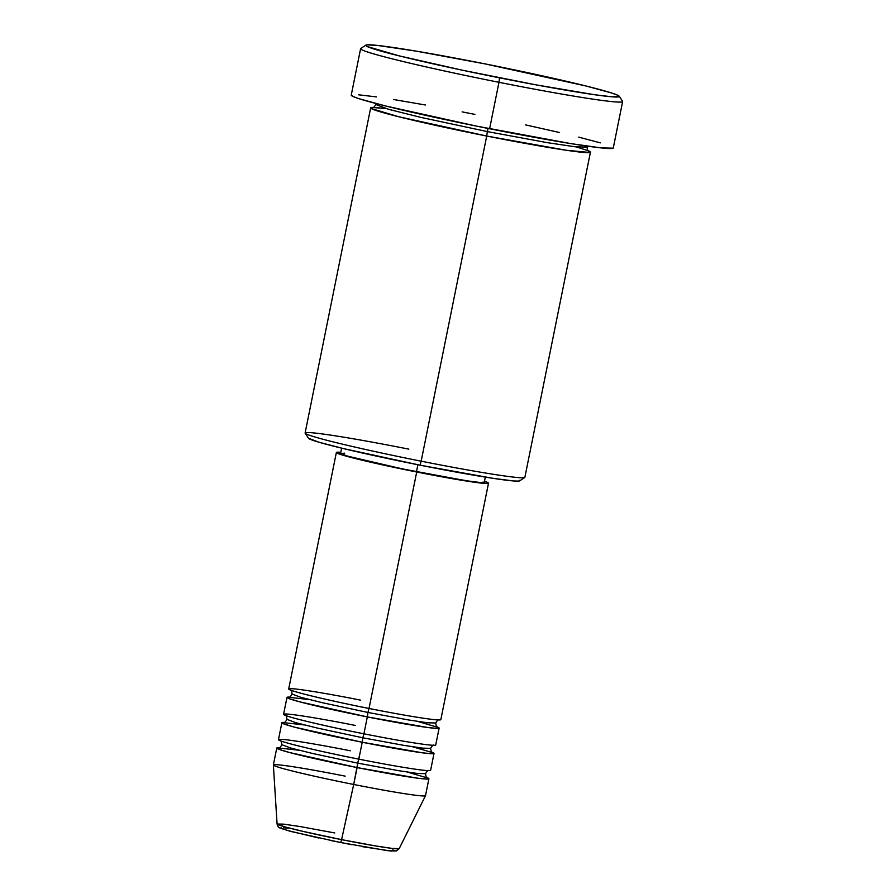 <?xml version="1.0" encoding="UTF-8"?>
<svg xmlns="http://www.w3.org/2000/svg" width="896" height="896" viewBox="0 0 896 896"><rect width="100%" height="100%" fill="white"/><g stroke="black" fill="none" stroke-linecap="round" stroke-linejoin="round"><path stroke-width="1.34" d="M407.355 772.072L428.4 778.232L427.011 779.083L417.67 778.198L357.112 767.581A77.605 3.248 -168.6 0 1 276.763 748.082L273.358 764.971A77.605 3.248 11.4 0 0 353.707 784.47A77.605 3.248 -168.6 0 0 425.499 795.682L399.19 848.635L392.112 848.4L376.04 846.003L341.578 839.642L353.707 784.47L341.578 839.642A62.283 2.61 11.4 0 0 399.19 848.635L396.525 850.92L388.114 850.763L340.726 842.554L290.472 831.365L279.821 827.949C278.477 827.557 277.57 826.246 277.088 824.006A62.283 2.61 11.4 0 0 341.578 839.642L340.726 842.554L341.578 839.642L303.229 831.443L284.805 826.851L277.088 824.006L283.741 824.141L299.824 826.504L334.723 832.944M367.942 712.454L369.006 708.467L367.942 712.454L408.755 719.992L427.672 722.792L435.758 723.005L427.672 722.792L408.755 719.992L367.942 712.454L367.326 716.912L367.942 712.454L322.549 702.755L300.866 697.334L292.062 694.03L300.866 697.334L322.549 702.755L367.942 712.454M336.37 452.491A77.605 3.248 -168.6 0 1 340.805 452.301L336.482 452.726L351.658 457.587L416.707 472.002L369.029 708.467L416.707 472.002A77.605 3.248 -168.6 0 1 336.37 452.491L288.691 688.957A77.605 3.248 11.4 0 0 369.029 708.467L370.317 702.106M417.581 721.403L438.614 727.563L437.226 728.414L427.896 727.53L367.326 716.912A77.605 3.248 -168.6 0 1 286.989 697.402A77.605 3.248 -168.6 0 1 289.419 697.088M362.835 737.8L363.899 733.802L362.835 737.8L403.637 745.326L422.565 748.138L430.651 748.339L422.565 748.138L403.637 745.326L362.835 737.8L362.219 742.246L362.835 737.8L317.442 728.09L295.758 722.669L286.955 719.365L295.758 722.669L317.442 728.09L362.835 737.8M286.989 697.402L283.573 714.291A77.605 3.248 11.4 0 0 363.922 733.802L365.198 727.44M412.462 746.738L433.507 752.898L432.118 753.749L422.789 752.864L362.219 742.246A77.605 3.248 -168.6 0 1 281.87 722.736A77.605 3.248 -168.6 0 1 284.312 722.422M426.787 777.526A77.605 3.248 -168.6 0 1 428.915 778.758A77.605 3.248 -168.6 0 1 357.112 767.581L353.707 784.47L357.728 763.134L398.53 770.661L417.446 773.472L425.544 773.685L417.446 773.472L398.53 770.661L357.728 763.134L360.091 752.786M305.166 433.216L308.538 438.29A107.789 4.514 11.4 0 0 420.067 465.181L421.165 461.182A112.101 4.693 -168.6 0 1 305.166 433.216A112.101 4.693 -168.6 0 1 408.834 449.142M365.837 45.136L360.774 48.496A133.65 5.6 11.4 0 0 498.971 82.309L499.587 77.851A129.338 5.421 -168.6 0 1 365.837 45.136A129.338 5.421 -168.6 0 1 485.363 63.952L416.226 51.139L377.474 45.427L366.923 44.856L365.882 45.73L367.192 46.536L399.134 55.854L462.538 70.246L536.032 84.862L594.843 94.763L612.158 96.813L619.158 96.634L617.77 95.267L611.554 92.971L585.827 85.949L485.363 63.952A129.338 5.421 -168.6 0 1 619.203 96.219A129.338 5.421 -168.6 0 1 499.587 77.851L498.971 82.309A133.65 5.6 -168.6 0 1 360.606 48.709L351.243 95.155A133.65 5.6 11.4 0 0 489.608 128.755L498.971 82.309L489.608 128.755A133.65 5.6 11.4 0 0 613.278 147.997L622.642 101.539A133.65 5.6 -168.6 0 1 498.971 82.309A133.65 5.6 11.4 0 0 622.574 101.293L619.203 96.219M588.426 150.965L588.437 150.965C587.888 151.189 587.429 149.901 587.07 147.101L575.176 146.787L547.355 142.666L487.334 131.589L547.355 142.666L575.176 146.787L587.07 147.101L587.384 146.138M576.184 146.91L587.922 150.606L589.971 152.488L566.294 150.27L486.718 136.046L487.334 131.589L486.718 136.046A112.101 4.693 -168.6 0 1 370.675 107.867A112.101 4.693 -168.6 0 1 373.419 107.397M355.387 725.469C332.998 720.877 281.568 711.648 283.696 714.538C287.896 717.819 341.869 729.557 363.922 733.802L367.326 716.912L363.922 733.802A77.605 3.248 11.4 0 0 435.725 744.979L439.13 728.078A77.605 3.248 -168.6 0 1 367.326 716.912L299.981 701.904L289.229 698.69L287.504 697.144L309.445 699.597M341.645 448.146L340.592 453.342A73.293 3.069 11.4 0 0 416.472 471.766L417.894 464.744L416.472 471.766A73.293 3.069 11.4 0 0 484.288 482.317L485.341 477.12M370.675 107.867L305.11 433.003A112.101 4.693 11.4 0 0 421.165 461.182L486.718 136.046L421.165 461.182A112.101 4.693 11.4 0 0 524.877 477.322L590.442 152.174A112.101 4.693 -168.6 0 1 486.718 136.046L398.451 116.682L371.235 108.506L373.363 107.386L385.851 108.528M428.915 778.758L425.51 795.648A77.605 3.248 11.4 0 1 353.707 784.47A77.605 3.248 -168.6 0 1 273.358 765.005A77.605 3.248 -168.6 0 1 345.162 776.138M276.763 748.082A77.605 3.248 -168.6 0 1 279.205 747.757M281.87 722.736L278.466 739.626A77.605 3.248 11.4 0 0 358.814 759.136L362.219 742.246L358.814 759.136A77.605 3.248 11.4 0 0 430.618 770.314L434.022 753.424A77.605 3.248 -168.6 0 1 362.219 742.246L294.874 727.238L284.122 724.024L282.397 722.49L304.338 724.942M431.906 752.181A77.605 3.248 -168.6 0 1 434.022 753.424M288.434 828.285L283.73 827.781M281.098 827.725L280.627 828.117L282.341 828.934M286.182 830.166L318.696 837.984M329.549 840.28L351.747 844.693M362.242 846.642L391.294 851.066M393.938 851.122L394.408 850.73L392.683 849.912M613.166 148.165L601.093 147.896L570.931 143.629L476.75 126.168L385.806 106.019L359.206 98.773L352.789 96.398L351.355 94.987M358.59 94.797L376.477 96.914M393.59 99.523L425.41 104.989M462.123 111.877L474.914 114.397M525.526 124.891L559.563 132.518M578.715 137.122L600.309 142.856M588.09 150.674A112.101 4.693 -168.6 0 1 590.442 152.174M519.635 480.357L518.773 481.085L513.878 480.984L492.934 478.307L420.067 465.181L343.739 448.65L318.942 442.221L308.538 438.278M416.707 472.002L477.971 482.709L487.771 483.459L488.398 482.933L484.501 481.275A77.605 3.248 -168.6 0 1 488.51 483.168A77.605 3.248 -168.6 0 1 416.707 472.002M484.176 482.093L480.256 482.518L466.021 480.704L402.405 468.91L347.704 456.165L340.704 453.566L344.624 453.152M360.494 700.134C338.106 695.542 286.675 686.314 288.803 689.192C293.003 692.485 346.987 704.222 369.029 708.467A77.605 3.248 11.4 0 0 440.832 719.634L488.51 483.168M437.013 726.846A77.605 3.248 -168.6 0 1 439.13 728.078M375.827 103.477L375.749 104.496L388.696 109.346L420.582 117.32L487.334 131.589L420.582 117.32L388.696 109.346L375.749 104.496C374.326 106.938 373.408 107.946 372.994 107.52L385.941 108.562M488.074 128.453L487.334 131.589M524.742 477.49A112.101 4.693 -168.6 0 1 421.165 461.182L420.067 465.181A107.789 4.514 11.4 0 0 519.669 480.861L524.742 477.49M350.28 750.803C327.891 746.211 276.461 736.994 278.589 739.872C282.778 743.165 336.762 754.891 358.814 759.136L357.728 763.134L312.334 753.424L290.651 748.003L281.848 744.71L290.651 748.003L312.334 753.424L357.728 763.134L357.112 767.581L289.766 752.573L279.014 749.358L277.29 747.824L299.23 750.277M438.782 719.858C438.256 719.365 437.248 720.418 435.758 723.005C436.117 725.973 436.643 727.328 437.326 727.082L437.326 727.082M433.675 745.192C433.149 744.699 432.141 745.752 430.651 748.339C431.01 751.307 431.536 752.662 432.219 752.416L432.219 752.416M428.568 770.526C428.042 770.045 427.022 771.086 425.544 773.685C425.902 776.642 426.429 777.997 427.112 777.75L427.112 777.75M273.358 765.005L277.088 824.006M278.824 747.858C279.35 748.35 280.358 747.298 281.848 744.71C281.478 741.742 280.952 740.387 280.28 740.634M283.931 722.523C284.458 723.005 285.466 721.963 286.955 719.365C286.586 716.408 286.07 715.053 285.387 715.299M289.038 697.189C289.565 697.67 290.573 696.629 292.062 694.03C291.693 691.074 291.178 689.718 290.494 689.954"/></g></svg>
